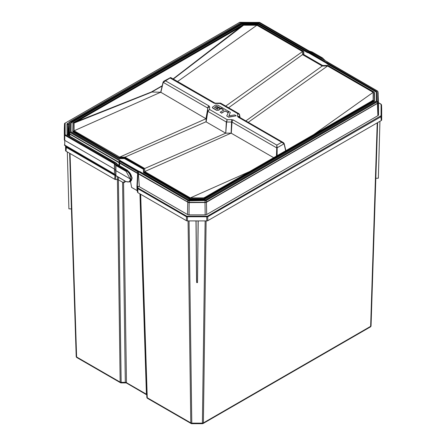 <?xml version="1.0" encoding="UTF-8"?>
<svg xmlns="http://www.w3.org/2000/svg" width="446" height="446" viewBox="0 0 446 446"><rect width="100%" height="100%" fill="white"/><g stroke="black" fill="none" stroke-linecap="round" stroke-linejoin="round"><path stroke-width="0.67" d="M114.984 163.509A0.468 0.34 139.1 0 0 114.566 164A0.937 0.546 -1 0 0 114.488 163.927A0.468 0.312 -51.3 0 1 114.867 163.398A1.405 0.814 180 0 1 114.984 163.509L116.261 164.953L126.452 170.835C129.167 172.541 130.661 175.25 130.946 178.969L130.617 180.775L129.624 181.951L131.386 180.591L131.938 178.406C131.475 174.787 129.881 172.128 127.155 170.428L117.242 164.708A1.873 1.082 180 0 1 117.047 164.574A1.873 1.082 180 0 1 116.891 164.423L115.704 163.052L67.078 134.865L66.939 124.122L69.314 122.299M130.946 178.969L130.282 178.963L115.754 170.578A0.937 0.535 -179.2 0 1 115.581 170.439L114.388 169.062A0.937 0.535 0.8 0 0 114.215 168.922L64.592 140.278A0.937 0.535 -179.1 0 1 64.319 139.899A0.937 0.535 -179.1 0 1 64.319 139.893L64.319 128.632A0.937 0.546 -179.1 0 1 64.319 128.621A0.937 0.546 -179.1 0 1 64.319 128.604L64.603 123.481A0.468 0.351 -144.3 0 1 64.659 123.325L64.821 123.219M309.491 51.195L309.245 51.173A1.405 0.814 180 0 1 309.072 51.089L259.488 22.467L239.831 22.3L65.138 123.129L65.138 134.675L64.809 135.233L64.531 123.693L64.319 128.632M324.805 60.338L322.363 57.841L312.105 51.937M131.938 177.625L131.938 178.406L131.938 177.625M67.078 134.865A0.937 0.708 144.3 0 1 67.842 135.082L67.954 135.166A0.937 0.541 120 0 0 67.485 135.216M69.119 123.916L67.876 124.858L67.876 135.11A0.937 0.764 180 0 0 66.939 134.447M67.485 123.358A0.937 0.541 -120 0 1 68.149 124.479L68.344 129.145A0.937 0.535 -0.9 0 0 68.071 129.524L67.876 124.858A0.937 0.764 180 0 0 66.939 124.122M321.332 58.331A0.937 0.541 -60 0 1 321.427 58.27L322.358 58.922M116.172 164.886A0.468 0.34 139.1 0 0 115.754 165.377L114.566 164L114.432 174.029A0.468 0.34 139.1 0 0 114.672 174.302M68.071 129.524A0.937 0.535 -0.9 0 0 68.071 129.53L68.071 135.233M68.071 134.174A0.937 0.541 -120 0 0 68.104 134.162A0.937 0.541 -120 0 0 68.299 133.739L68.344 129.145L68.996 128.771M67.313 151.924L68.901 208.823L71.432 208.94M198.202 220.921L197.511 282.597L196.68 282.597L196.569 281.119L195.989 220.921M379.942 121.29L378.353 178.188L375.822 178.305M378.08 102.619L378.091 102.669A2.158 1.243 179.7 0 1 377.924 103.149L206.526 202.239A2.158 1.238 179.9 0 1 205.823 202.506L189.193 202.601A2.158 1.238 -179.9 0 1 188.368 202.506L137.92 173.611A1.405 0.797 -179.4 0 1 137.558 173.461L119.628 163.108A1.405 0.803 -179.2 0 1 119.366 162.896L69.799 134.185A2.158 1.243 -179.7 0 1 69.331 133.783L69.175 133.254M138.355 173.472L139.342 186.729L137.825 186.289L137.931 186.651A0.468 0.385 180 0 0 137.463 187.036L136.928 186.356L137.05 190.554L131.587 187.404L130.516 181.433M115.715 175.579L114.722 175.345L66.125 147.286L65.713 146.015M381.129 104.37L381.542 104.944L381.542 116.077L381.129 116.651L207.736 216.762L186.456 216.762L137.875 188.714L137.463 187.036L137.463 188.151A0.468 0.385 180 0 1 137.931 187.766L138.21 188.151L137.875 188.714L137.875 192.666L137.463 192.092L137.463 188.151M381.681 108.713A1.405 0.814 180 0 1 381.681 108.729L381.542 104.944A0.468 0.385 0 0 0 381.074 104.57L381.029 104.163L378.425 102.658M137.061 186.339L137.825 186.289M137.463 191.133L137.05 190.554M381.542 104.944L381.681 108.752A1.405 0.814 180 0 1 381.681 108.752L381.681 119.952A1.405 0.814 180 0 1 381.269 120.526L207.791 220.681A1.405 0.814 180 0 1 206.799 220.921L187.392 220.921A1.405 0.814 180 0 1 186.4 220.681L137.875 192.666M124.44 180.686L123.631 182.804L118.318 179.738L115.659 179.504A1.405 0.814 180 0 1 114.661 179.264L65.986 151.161A1.405 0.814 180 0 1 65.573 150.586L65.573 145.937M378.526 105.418A2.158 1.243 180 0 1 378.526 105.446A2.158 1.243 180 0 1 378.526 105.468L378.526 114.806A2.158 1.243 180 0 1 377.896 115.687L206.704 214.52A2.158 1.243 180 0 1 205.182 214.883L189.009 214.883A2.158 1.243 180 0 1 187.487 214.52L139.342 186.729M206.124 220.921L203.393 422.897A1.405 0.814 60 0 1 203.103 423.51L370.353 326.951A1.405 1.405 0 0 0 371.055 325.775L377.623 122.633L371.055 325.764A1.405 0.825 -178.1 0 1 371.055 325.775A1.405 0.825 -178.1 0 1 370.643 326.338L377.221 122.862M370.353 326.951A1.405 0.814 -120 0 0 370.643 326.338L203.393 422.897A1.405 0.842 -179.2 0 1 202.4 423.137L205.138 220.921M140.674 194.283L147.247 397.754A1.405 0.825 178.1 0 1 146.834 397.196A1.405 0.825 178.1 0 1 146.834 397.18L140.273 194.049L146.834 397.196A1.405 1.405 0 0 0 147.537 398.367L191.089 423.51A1.405 0.814 -60 0 1 190.799 422.897L188.067 220.921M146.751 394.504A1.405 0.825 -1.9 0 0 146.422 394.214L139.949 193.865M146.762 394.833L146.422 394.214L126.29 382.59A1.405 0.842 -0.8 0 0 125.298 382.35L122.589 182.208M123.587 182.782L126.463 382.657M146.762 394.855L125.298 382.35L121.156 382.35A1.405 0.842 179.2 0 1 120.164 382.116L117.421 179.504M70.033 153.496L76.612 356.973A1.405 0.825 178.1 0 1 76.199 356.41A1.405 0.825 178.1 0 1 76.199 356.399L69.632 153.268L76.199 356.41A1.405 1.405 0 0 0 76.902 357.586L120.453 382.729A1.405 0.814 -60 0 1 120.164 382.116L76.612 356.973A1.405 0.814 120 0 0 76.902 357.586M196.68 282.597L196.078 220.921M197.511 282.597L198.113 220.921M125.438 181.26L125.215 181.89L123.631 182.804M118.803 165.293L119.188 162.701M273.638 157.661L231.112 133.142L144.733 171.559L144.733 168.499L225.737 133.17L226.306 121.998L227.198 119.673L226.646 122.076L226.306 121.998L207.836 111.338L209.57 109.499L207.836 111.333L207.825 108.233L206.108 118.792L160.727 92.233M70.808 131.698L70.947 122.739L241.899 24.039L258.412 24.039L307.188 52.489L308.743 52.678L308.861 51.965L307.511 51.847L258.457 23.521A0.535 0.307 0 0 0 258.078 23.432L242.234 23.432A0.535 0.307 0 0 0 241.855 23.521L70.897 122.221A0.535 0.307 0 0 0 70.741 122.438L70.741 131.587A0.535 0.307 0 0 0 70.802 131.732M120.476 160.755L119.913 160.069L70.769 131.743A0.719 0.418 180 0 1 70.557 131.453L70.557 122.304A0.719 0.418 180 0 1 70.769 122.009L241.726 23.309A0.719 0.418 180 0 1 242.234 23.186L258.078 23.186A0.719 0.418 180 0 1 258.591 23.309L307.595 51.602L307.316 52.271L307.511 51.847L308.749 52.204L326.695 62.563L308.861 51.965M327.292 63.956L376.446 92.183L376.513 91.675L327.347 63.293L327.292 63.956L326.751 63.505L327.403 63.839M189.176 200.549L189.176 200.795A1.979 1.143 180 0 1 187.777 200.46L138.745 171.866L187.905 200.248A1.79 1.031 0 0 0 189.176 200.549L205.021 200.549A1.79 1.031 0 0 0 206.286 200.248L377.244 101.549A1.79 1.031 0 0 0 377.768 100.818L377.768 91.67A1.79 1.031 0 0 0 377.244 90.939L328.078 62.552L377.255 90.928M119.021 160.766L119.177 162.394L69.754 133.861L70.011 132.183L119.177 160.566L69.883 132.395A1.979 1.143 180 0 1 69.303 131.587L69.303 122.438A1.979 1.143 180 0 1 69.308 122.355A1.979 1.143 180 0 1 69.883 121.635L69.308 122.355L69.13 123.743A2.158 1.243 180 0 1 69.147 123.648M308.615 51.284L259.438 22.863L308.52 51.245M326.846 62.351L327.481 63.081L326.695 62.563L326.528 63.248L308.632 52.918L326.684 63.037L327.364 63.823L327.481 63.081L376.697 91.497L376.697 100.818A0.719 0.418 180 0 1 376.485 101.108L205.528 199.814A0.719 0.418 180 0 1 205.021 199.936L189.176 199.936A0.719 0.418 180 0 1 188.664 199.814L139.726 171.504M376.697 91.497L376.513 100.952A0.535 0.307 0 0 0 376.513 100.952L205.394 199.869M138.5 171.186L120.559 160.855L119.885 160.047M378.108 93.013A2.158 1.243 180 0 1 378.124 93.108A2.158 1.243 180 0 1 378.13 93.197L378.13 102.346A2.158 1.243 180 0 1 377.5 103.227L206.543 201.932A2.158 1.243 180 0 1 205.021 202.294L189.176 202.294A2.158 1.243 180 0 1 187.649 201.932L138.227 173.394L138.634 172.1L137.925 171.9L137.903 173.304L138.227 173.394M69.754 133.861A2.158 1.243 180 0 1 69.119 132.98L69.119 123.837A2.158 1.243 180 0 1 69.13 123.743M119.177 162.394L137.903 173.304M120.537 160.789L188.68 199.802M216.533 106.076L221.038 108.484L222.314 107.748L217.726 105.1L215.451 105.094L212.341 107.274L212.809 107.932L216.371 109.989L218.646 109.989L220.43 108.963L217.419 107.224L216.405 107.804L218.033 108.746L217.57 109.014L214.504 107.436L216.533 106.076L221.038 108.484M222.788 108.016L221.511 108.752L223.814 110.09L220.168 112.191L221.556 112.989L225.202 110.887L227.778 112.381L228.319 111.216L222.788 108.016M228.965 115.798L230.32 112.375L228.798 111.494L226.707 115.971L228.469 116.991L236.235 115.793L234.708 114.912L228.965 115.798M276.459 156.033L276.832 145.112L277.161 147.76L276.503 147.76L277.161 147.76L277.122 155.654M163.214 81.975L163.983 81.094L165.511 80.843L163.208 82.359L207.685 108.027A1.879 1.082 -60 0 1 209.001 105.953L165.511 80.843L170.093 78L213.913 103.115A1.879 1.082 -60 0 1 214.849 103.02L170.656 77.509L163.872 81.155L163.214 81.975M170.751 78L170.422 78.005L170.751 78M220.38 103.098L215.585 103.165L215.613 103.505L220.056 103.444L220.38 103.098L220.692 103.177L220.056 103.444L220.608 103.684M239.535 114.538A0.468 0.29 169.8 0 1 239.552 114.622L237.679 113.619L238.705 113.607L239.301 114.087M220.056 103.444L237.679 113.619L237.573 116.189A1.879 1.533 2.4 0 1 239.296 117.136M231.112 133.142L231.641 119.612L227.198 119.673L209.57 109.499L209.681 106.934A1.879 1.533 -177.6 0 0 207.825 108.233L205.974 118.597M284.169 143.545L284.046 143.796L281.744 142.274L283.383 142.592L239.19 117.075A1.879 1.082 120 0 0 238.253 117.17L281.744 142.274L276.832 145.112L233.342 120.002A1.879 1.082 120 0 0 232.026 122.081L231.284 133.209M226.306 121.998L232.026 122.081L276.503 147.76M212.357 107.391L212.809 108.161L216.371 110.223L218.646 110.223L220.43 108.963M217.832 108.863L216.405 107.804M214.532 107.458L216.533 106.304M221.038 108.713L222.314 107.748M220.168 112.191L221.556 112.989M221.556 113.223L225.202 110.887M225.202 111.115L227.778 112.381M227.778 112.609L228.319 111.216M223.619 110.201L221.511 108.752M228.865 115.737L230.32 112.375M228.469 116.991L226.707 115.971M228.469 117.22L236.235 115.793M374.445 92.801L374.445 101.214L204.385 199.395L189.806 199.395L143.45 172.63L143.634 169.374L124.479 158.614L143.634 169.374L143.841 168.711L143.634 172.44L189.885 199.139L204.307 199.139L374.255 101.019L374.188 92.144L327.977 65.462L374.188 92.144M189.806 199.395L189.89 198.665L204.301 198.665L204.385 199.395M374.445 101.214L374.239 92.233M303.804 52.02L303.804 54.568M124.479 158.614L119.171 158.614L72.809 131.849L72.999 123.33L72.999 131.654L119.249 158.358L124.557 158.358L124.562 157.884L143.651 168.906L143.651 171.966L189.89 198.665L204.301 198.665L374.239 100.551L374.055 92.127L327.966 65.462L322.687 65.495M72.809 131.849L73.016 131.185L119.255 157.884L119.171 158.614M225.737 133.17L226.646 122.076M206.108 118.792L206.124 121.881L225.565 133.098M162.227 85.732L151.339 92.021L160.694 92.227L74.108 130.773L74.108 123.074L243.572 25.238L173.316 79.042M220.692 103.177L238.922 113.702L239.552 114.589A0.468 0.29 170 0 1 239.552 114.628L239.446 117.22M285.853 150.614L284.174 143.551L283.383 142.592L284.041 143.785M327.922 65.495L322.614 65.495L303.414 54.406L303.548 51.357L303.62 54.462M257.286 24.714L303.419 51.346L257.286 24.714L242.986 24.675L73.066 122.778L72.809 123.436M205.567 197.026L203.683 197.885L190.353 197.885L249.509 171.593M371.741 101.025L373.14 100.049L373.146 92.35L373.174 100.043L371.747 101.086L204.954 197.31M225.905 133.181L230.944 133.131M151.484 92.227L74.075 123.074L75.508 122.037L151.339 92.021M173.081 78.909L241.771 26.041L243.572 25.216L256.896 25.238L177.592 81.512M204.229 197.673L205.355 197.121M373.174 100.043L371.713 101.069M322.614 65.495L303.548 54.423L322.62 65.49M303.548 51.357L257.336 24.681L242.986 24.675L73.066 122.778M243.031 24.714L73.2 122.761L73.016 131.185L73.016 122.867M73.2 130.99L119.255 157.884L124.64 157.622L143.841 168.711M203.683 197.901L190.353 197.885M190.358 197.901L144.733 171.559M206.013 121.78L125.008 157.109L119.701 157.109L206.08 118.692M144.733 168.499L125.008 157.109M119.701 157.109L74.108 130.773M243.572 25.216L256.896 25.221L302.522 51.558L225.721 106.081M302.522 51.558L302.522 54.624L228.597 107.742M302.522 54.624L322.246 66.008L245.841 120.916M371.747 101.086L205.455 197.065M205.483 197.076L371.663 101.13M322.246 66.008L327.554 66.008L248.255 122.304M314.023 134.346L373.146 92.35M373.174 92.35L327.554 66.008M65.138 134.675L114.722 163.297L114.388 163.86L64.809 135.233L64.742 145.457L64.375 144.866L114.26 173.89A0.942 0.541 -179.7 0 1 114.432 174.029L115.626 175.401A0.942 0.546 -0.5 0 0 115.798 175.546L126.106 181.65L129.613 181.957M126.006 181.438C128.604 182.626 130.031 181.801 130.282 178.963L126.118 171.398L115.932 165.516L115.899 175.757L126.106 181.65M117.672 164.641A0.937 0.619 128.7 0 0 117.632 164.607L127.623 170.383A0.937 0.541 120 0 0 127.155 170.428L126.118 171.398M116.261 164.953L115.932 165.516A0.937 0.535 -179 0 1 115.832 165.449A0.937 0.535 -179 0 1 115.754 165.377L115.626 175.401A0.468 0.34 139.1 0 0 115.821 175.668M116.211 164.92A0.468 0.312 128.7 0 0 115.832 165.449M114.488 163.927A0.937 0.546 -1 0 0 114.388 163.86L114.449 174.118M65.038 134.586A0.468 0.351 144.3 0 0 64.603 135.054M65.004 134.48A0.468 0.385 180 0 0 64.531 134.854L64.319 139.899M65.004 123.325A0.468 0.385 180 0 0 64.531 123.693L64.659 123.33A0.468 0.351 -144.3 0 1 65.038 123.219M65.138 123.129L239.496 22.467M259.159 22.384L239.262 22.439M259.488 22.467L259.159 22.3M309.072 51.089L309.362 51.117M311.821 51.931L309.641 51.301M311.42 52.606A0.937 0.541 -60 0 1 311.509 52.544L321.427 58.27L322.129 57.863L311.938 51.981M117.711 164.658A0.937 0.541 120 0 0 117.242 164.708M117.616 164.591A0.937 0.686 139.1 0 0 117.599 164.58L117.632 164.607A0.937 0.619 128.7 0 0 117.047 164.574M116.261 163.085A0.937 0.541 120 0 0 116.172 163.002A0.937 0.541 120 0 0 115.704 163.052A0.937 0.686 139.1 0 1 116.412 163.203L117.599 164.58A0.937 0.686 139.1 0 0 116.891 164.423M68.812 133.75L67.987 134.246M68.021 134.118L68.823 133.432M67.948 124.651A0.937 0.708 -144.3 0 0 67.078 123.709M311.001 52.366A0.937 0.34 -73.9 0 1 311.024 52.344A1.873 1.082 180 0 1 311.28 52.433A1.873 1.082 180 0 1 311.509 52.544M378.091 102.597L378.526 114.806M377.361 103.31L377.896 115.687M206.431 201.993L206.704 214.52M205.762 202.216L205.823 202.506M204.998 202.294L205.182 214.883M205.021 200.549L189.176 200.795L189.009 214.883M188.429 202.216L188.368 202.506M187.766 201.993L187.487 214.52M137.998 173.327L137.301 186.277M137.658 173.215L136.928 186.356M119.729 162.868L119.456 165.667M119.461 162.701L119.188 165.511M69.074 135.813L69.163 133.231M69.894 133.945L69.727 136.192M115.012 174.804L114.661 179.264M66.181 146.288L66.454 146.723L65.986 151.161M66.454 146.723L114.929 174.709M66.181 146.344A0.468 0.385 180 0 0 65.713 146.712L65.573 150.586M380.795 104.186L378.431 102.82M138.21 188.151L186.79 216.198L207.401 216.198L381.074 115.709A0.468 0.385 -0 0 1 381.542 116.077L381.681 119.952M381.074 115.709L381.074 104.57M380.795 116.088L381.269 120.526M207.401 216.198L207.736 216.762L207.791 220.681M206.743 216.355L206.799 220.921M187.454 216.355L187.392 220.921M186.79 216.198L186.456 216.762L186.4 220.681M137.931 186.651L137.931 187.766M115.715 175.613L115.659 179.504M117.32 179.504L117.554 176.711M118.524 177.268L118.318 179.738M378.526 105.468L378.13 94.742M69.119 125.376L68.745 135.623L69.119 125.365M202.4 423.7L202.4 423.137L191.797 423.137L191.797 423.7L202.4 423.7A1.405 1.405 0 0 0 203.103 423.51M189.059 220.921L191.797 423.137A1.405 0.842 179.2 0 1 190.799 422.897L147.247 397.754A1.405 0.814 120 0 0 147.537 398.367M118.413 179.794L121.156 382.919A1.405 1.405 0 0 1 120.453 382.729M307.188 52.489L258.284 24.251L242.033 24.251L71.076 122.951L70.992 131.81M258.591 23.309L258.284 24.251M258.078 23.186L258.078 24.201M242.234 23.186L242.234 24.201M241.726 23.309L242.033 24.251M70.769 122.009L71.076 122.951M70.557 122.304L70.992 123.068M376.446 92.183L376.446 101.064M376.262 101.175L376.262 92.227M377.244 90.939L377.372 91.001A1.979 1.143 180 0 1 377.946 91.72A1.979 1.143 180 0 1 377.952 91.804L377.952 100.952A1.979 1.143 180 0 1 377.372 101.76L206.414 200.46A1.979 1.143 180 0 1 205.021 200.795L205.021 202.294M377.768 91.67L378.13 93.197M377.768 100.818L378.13 102.346M377.244 101.549L377.5 103.227M206.286 200.248L206.543 201.932M187.905 200.248L187.649 201.932M259.243 22.818A1.979 1.143 180 0 1 259.355 22.869A1.79 1.031 0 0 0 258.078 22.568L242.234 22.568A1.79 1.031 0 0 0 240.968 22.869L70.011 121.574A1.79 1.031 0 0 0 69.487 122.304L69.487 131.453A1.79 1.031 0 0 0 70.011 132.183M69.487 131.453L69.119 132.98M69.487 122.304L69.119 123.837M70.011 121.574L240.873 22.863L70 121.563M240.968 22.869L242.234 22.534L258.078 22.534L259.438 22.863L309.323 51.491M376.485 101.108L205.433 199.802L188.758 199.802L120.515 160.766M376.697 100.818L376.513 100.952A0.535 0.307 0 0 1 376.452 101.097M70.769 131.743L119.868 160.03L70.747 131.609M328.078 62.552L327.71 62.128A1.221 0.702 0 0 0 327.609 62.033A1.221 0.702 0 0 0 327.481 61.944L309.557 51.597A1.221 0.702 0 0 0 309.413 51.524A1.221 0.702 -0 0 0 309.245 51.468L308.509 51.257M119.177 160.566L119.545 160.989A1.221 0.702 0 0 0 119.645 161.084A1.221 0.702 0 0 0 119.768 161.173L137.697 171.52A1.221 0.702 0 0 0 137.842 171.593A1.221 0.702 -0 0 0 138.009 171.654L138.745 171.866M119.773 160.036L120.403 160.766M119.768 161.173L119.639 161.396A1.405 0.792 -178.6 0 1 119.489 161.296A1.405 0.797 -178.4 0 1 119.372 161.184L119.338 162.584M138.009 171.654L137.925 171.9A1.405 0.786 -179 0 1 137.736 171.833A1.405 0.786 -178.8 0 1 137.563 171.743L119.639 161.396L119.6 162.796M137.535 173.148L137.697 171.52M327.615 62.022A1.405 0.831 178.6 0 1 327.626 62.027L328.15 62.54M119.021 160.777L119.545 160.989M309.557 51.597L327.481 61.944L309.245 51.468M327.71 62.128L377.338 90.928L377.946 91.72L378.124 93.108M308.632 52.918L307.288 52.528M143.45 172.63L143.45 169.569M237.573 116.189L238.253 117.17M239.262 117.159L239.19 117.075A1.879 1.405 143.1 0 0 237.763 116.752M209.681 106.934L209.001 105.953M213.913 103.115L215.613 103.505M233.342 120.002L231.641 119.612M285.685 150.709L284.046 143.796L277.161 147.771M207.836 111.338L206.124 121.881M205.991 121.686L207.702 111.143M163.208 82.359L160.811 92.523M162.154 86.045L151.462 92.222M239.552 114.589L240.082 117.588L239.552 114.628M303.603 54.451L303.603 51.452M143.841 171.771L189.968 198.409M204.223 198.409L374.055 100.356M119.333 157.622L124.64 157.622M74.081 130.767L74.075 123.074M75.508 122.037L241.771 26.041M64.742 145.457L114.354 174.096L115.899 175.757M312.172 51.959L309.307 51.067L259.723 22.439M322.363 57.841L325.218 60.578M127.623 170.383L132.211 178.004L130.555 181.41M116.412 163.203A0.937 0.937 0 0 0 116.172 163.002L67.954 135.166M381.542 104.927L381.029 104.163M378.13 94.73L378.526 105.446M191.089 423.51A1.405 1.405 0 0 0 191.797 423.7M125.789 382.919L121.156 382.919M215.585 103.165L214.849 103.02M163.085 82.103L160.677 92.305"/></g></svg>
